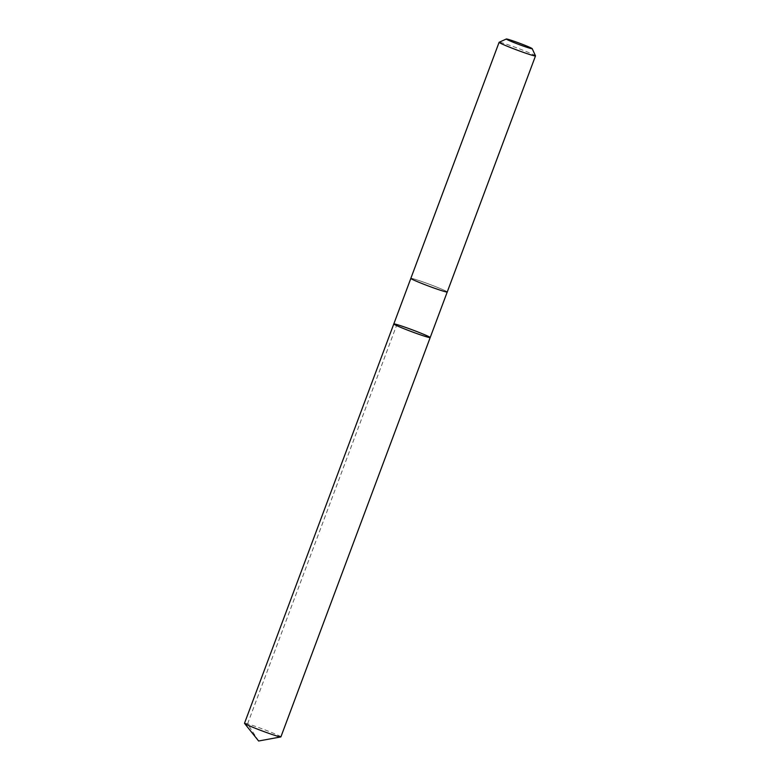 <?xml version="1.0" encoding="UTF-8"?>
<svg xmlns="http://www.w3.org/2000/svg" width="780" height="780" viewBox="0 0 780 780"><rect width="100%" height="100%" fill="white"/><g stroke="black" fill="none" stroke-linecap="round" stroke-linejoin="round"><path stroke-width="0.58" stroke-dasharray="3.9 2.92" d="M280.898 736.885A19.432 0.985 20.5 0 0 267.179 730.733A19.432 0.985 20.5 0 0 244.501 723.274M424.564 284.524A19.422 0.985 20.5 0 0 447.232 291.983A19.422 0.985 20.5 0 0 433.514 285.841A19.422 0.985 20.5 0 0 410.845 278.382A19.422 0.985 20.5 0 0 424.564 284.524M393.802 323.953A19.422 0.985 -159.5 0 1 412.337 329.843A19.422 0.985 -159.5 0 1 430.19 337.565M447.223 292.012L447.232 291.983A19.432 0.985 20.5 0 0 433.524 285.841A19.432 0.985 20.5 0 0 410.836 278.382M535.499 55.867A19.432 0.985 20.5 0 0 521.781 49.764A19.432 0.985 20.5 0 0 499.142 42.276M258.619 741L247.582 723.859L396.893 324.548"/><path stroke-width="1.17" d="M407.521 330.106A19.422 0.985 -159.5 0 1 393.802 323.953A19.422 0.985 -159.5 0 1 412.337 329.843A19.422 0.985 -159.5 0 1 430.19 337.565A19.422 0.985 -159.5 0 1 407.521 330.106A19.422 0.985 -159.5 0 1 393.802 323.953L244.501 723.274A19.432 0.985 20.5 0 0 244.53 723.372A19.432 0.985 20.5 0 0 258.219 729.427A19.432 0.985 20.5 0 0 280.81 736.934A19.432 0.985 20.5 0 0 280.898 736.885L430.19 337.565A19.422 0.985 -159.5 0 1 407.521 330.106M506.347 39L499.142 42.276A19.432 0.985 20.5 0 0 499.102 42.305L410.836 278.382A19.432 0.985 20.5 0 0 428.698 286.104A19.432 0.985 20.5 0 0 447.242 291.983L535.499 55.916A19.432 0.985 20.5 0 0 535.499 55.867L532.204 48.672A13.825 0.702 20.5 0 0 522.454 44.333A13.825 0.702 20.5 0 0 506.347 39A13.825 0.702 20.5 0 0 519.022 44.518A13.825 0.702 20.5 0 0 532.204 48.672M499.102 42.305A19.432 0.985 20.5 0 0 516.955 50.037A19.432 0.985 20.5 0 0 535.499 55.916M244.53 723.372L258.619 741L280.81 736.934M410.836 278.411L393.802 323.953M447.223 292.012L430.19 337.565"/></g></svg>
